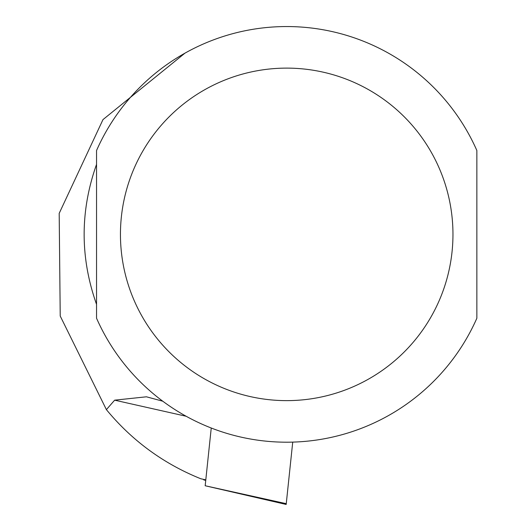 <?xml version="1.0" encoding="UTF-8"?>
<svg xmlns="http://www.w3.org/2000/svg" width="531" height="531" viewBox="0 0 531 531"><rect width="100%" height="100%" fill="white"/><g stroke="black" fill="none" stroke-linecap="round" stroke-linejoin="round"><path stroke-width="0.8" d="M200.97 478.829L200.751 478.743C163.442 463.696 131.993 440.657 106.392 409.627L114.65 400.168L146.437 396.803L162.778 401.21M106.392 409.627L60.222 316.038L59.187 213.376L102.974 119.614L184.947 53.166M96.542 304.363C80.015 257.701 80.015 211.046 96.542 164.391L96.542 304.363M476.865 234.377L476.865 150.525A207.827 207.827 0 0 0 96.542 150.525L96.542 318.222A207.827 207.827 0 0 0 476.865 318.222L476.865 234.377M476.865 304.363L476.865 164.391M211.245 428.019L205.178 485.752L286.255 503.68L292.727 442.111M205.178 485.752L286.176 504.45L286.255 503.68M114.65 400.168L186.135 416.251M200.751 478.743L205.796 479.878M476.865 150.525A207.827 207.827 0 0 0 96.542 150.525M96.542 318.222A207.827 207.827 0 0 0 476.865 318.222M452.963 234.377A166.263 166.263 0 0 1 203.572 378.357A166.263 166.263 0 0 1 203.572 90.389A166.263 166.263 0 0 1 452.963 234.377M203.751 479.911L205.743 480.376"/></g></svg>
